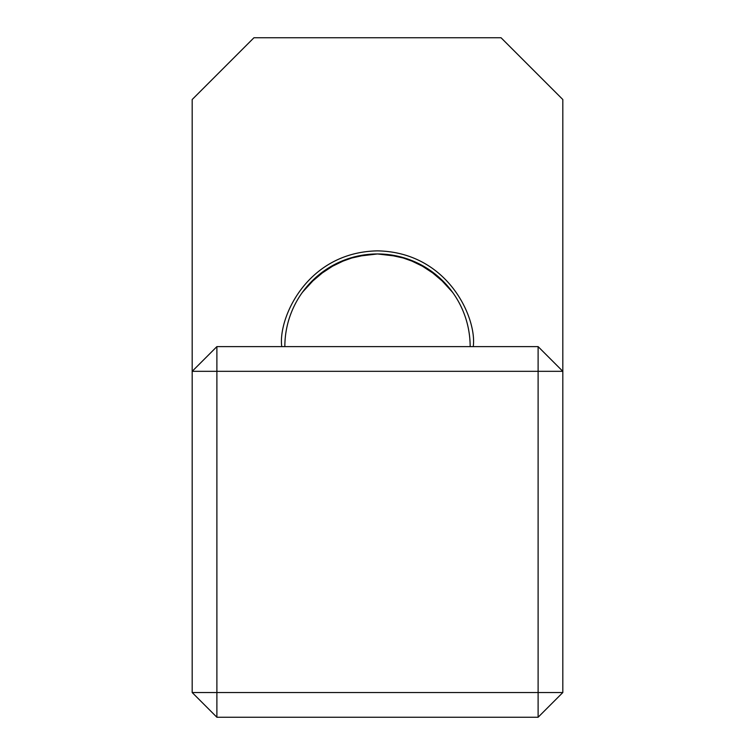 <?xml version="1.0" encoding="UTF-8"?>
<svg xmlns="http://www.w3.org/2000/svg" width="755" height="755" viewBox="0 0 755 755"><rect width="100%" height="100%" fill="white"/><g stroke="black" fill="none" stroke-linecap="round" stroke-linejoin="round"><path stroke-width="1.13" d="M301.972 292.94L309.078 284.135L327.189 268.808L347.545 258.927L367.751 254.473L377.5 253.954L399.036 256.492L417.987 263.268L438.013 276.443L452.5 292.204M453.028 292.94L445.922 284.135L427.811 268.808L407.455 258.927L387.249 254.473L377.5 253.954L355.964 256.492L337.013 263.268L316.987 276.443L302.5 292.204M470.157 346.611A92.657 92.657 0 0 0 377.5 253.954A92.657 92.657 0 0 0 284.843 346.611M281.757 346.611C277.906 318.61 306.634 252.17 377.5 250.868C448.366 252.17 477.094 318.61 473.243 346.611M562.815 692.543L562.815 99.518L501.046 37.75L253.954 37.75L192.185 99.518L192.185 692.543L216.893 717.25L538.107 717.25L538.107 371.318L216.893 371.318L216.893 692.543L562.815 692.543L538.107 717.25M216.893 346.611L216.893 371.318L192.185 371.318L216.893 346.611L538.107 346.611L538.107 371.318L562.815 371.318L538.107 346.611M216.893 717.25L216.893 692.543L192.185 692.543"/></g></svg>
